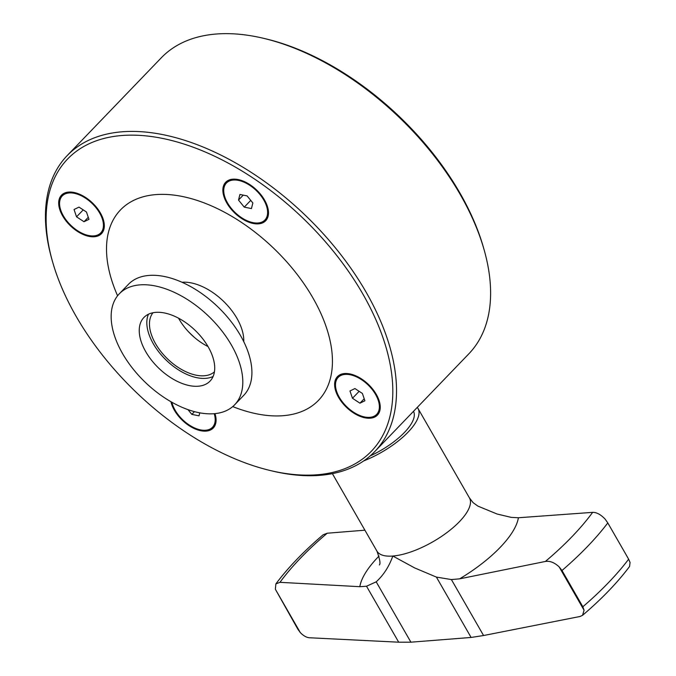 <?xml version="1.0" encoding="UTF-8"?>
<svg xmlns="http://www.w3.org/2000/svg" width="676" height="676" viewBox="0 0 676 676"><rect width="100%" height="100%" fill="white"/><g stroke="black" fill="none" stroke-linecap="round" stroke-linejoin="round"><path stroke-width="1.01" d="M52.331 260.953L51.731 258.824A213.43 122.077 43.9 0 1 67.203 155.573A213.43 122.077 43.9 0 1 122.204 131.786A213.43 122.077 43.9 0 1 366.096 292.159A213.43 122.077 43.9 0 1 374.766 451.568A213.43 122.077 43.9 0 1 319.765 475.355A213.43 122.077 43.9 0 1 272.191 470.986L270.028 470.471A210.76 120.548 43.9 0 1 52.331 260.953A210.76 120.548 43.9 0 1 121.925 135.513A210.76 120.548 43.9 0 1 362.767 293.883A210.76 120.548 43.9 0 1 317.019 474.78A210.76 120.548 43.9 0 1 270.028 470.471M374.766 451.568L468.857 353.801A213.43 122.077 -136.1 0 0 484.329 250.559A213.43 122.077 -136.1 0 0 460.179 194.401A213.43 122.077 -136.1 0 0 263.868 38.388A213.43 122.077 -136.1 0 0 161.285 57.806L67.203 155.573M484.329 250.559L483.729 248.422A210.76 120.548 -136.1 0 0 459.883 192.964A210.76 120.548 -136.1 0 0 266.023 38.904L263.868 38.388M232.73 406.597A137.355 78.56 -136.1 0 0 312.853 297.803A137.355 78.56 -136.1 0 0 163.119 194.358A137.355 78.56 -136.1 0 0 117.59 295.775M182.03 282.264A48.021 27.471 43.9 0 1 182.072 282.264A48.021 27.471 43.9 0 1 236.946 318.345A48.021 27.471 43.9 0 1 243.766 341.684M226.494 181.531A27.75 15.869 -136.1 0 0 224.643 185.782M264.544 200.037A27.75 15.869 -136.1 0 0 225.683 182.275A27.75 15.869 -136.1 0 0 226.815 203.003A27.75 15.869 -136.1 0 0 265.668 220.756A27.75 15.869 -136.1 0 0 264.544 200.037M100.369 212.94A27.75 15.869 -136.1 0 0 61.508 195.187A27.75 15.869 -136.1 0 0 62.64 215.906A27.75 15.869 -136.1 0 0 101.493 233.659A27.75 15.869 -136.1 0 0 100.369 212.94M62.319 194.443A27.75 15.869 -136.1 0 0 60.468 198.685M170.944 401.721A27.75 15.869 -136.1 0 0 206.104 431.111A27.75 15.869 -136.1 0 0 213.253 428.018A27.75 15.869 -136.1 0 0 214.976 413.627M376.295 394.387A27.75 15.869 -136.1 0 0 337.442 376.633A27.75 15.869 -136.1 0 0 338.575 397.353A27.75 15.869 -136.1 0 0 377.428 415.106A27.75 15.869 -136.1 0 0 376.295 394.387M338.253 375.89A27.75 15.869 -136.1 0 0 336.403 380.132M370.203 455.903A48.021 17.838 -29.9 0 0 404.4 432.496A48.021 17.838 -29.9 0 0 413.492 411.329M119.314 293.798L128.415 284.334A80.038 45.782 43.9 0 1 149.041 275.419A80.038 45.782 43.9 0 1 240.504 335.558A80.038 45.782 43.9 0 1 243.757 395.333L234.648 404.797A80.038 45.782 43.9 0 1 214.022 413.712A80.038 45.782 43.9 0 1 132.682 368.454A80.038 45.782 43.9 0 1 119.314 293.798A80.038 45.782 43.9 0 1 139.94 284.875A80.038 45.782 43.9 0 1 221.28 330.142A80.038 45.782 43.9 0 1 234.648 404.797M363.722 460.897A53.353 19.815 -29.9 0 0 408.025 432.209A53.353 19.815 -29.9 0 0 418.005 408.465A53.353 19.815 -29.9 0 0 417.269 407.408M607.792 522.911L605.138 519.143C600.795 514.546 596.629 512.281 592.641 512.357L518.408 517.748A89.756 33.335 150.1 0 1 500.139 547.425A89.756 33.335 150.1 0 1 459.604 578.85L545.388 561.46C549.96 560.75 554.548 562.567 559.162 566.91L561.993 570.493A213.43 79.278 -29.9 0 0 607.792 522.911L628.646 559.179L630.057 562.483L629.559 566.48C617.45 582.636 601.775 598.919 582.543 615.329L580.092 616.47L483.577 635.524L451.391 579.56L436.4 577.093L414.684 567.933L392.824 556.035C389.063 566.564 383.52 575.158 376.194 581.825L366.527 586.236L359.826 586.692L279.974 582.323A199.555 74.123 150.1 0 1 327.226 533.22L323.145 534.775C303.811 551.244 288.052 567.62 275.867 583.903L279.974 582.323M145.779 351.748A45.883 26.246 43.9 0 1 143.92 317.475A45.883 26.246 43.9 0 1 208.183 346.847A45.883 26.246 43.9 0 1 210.042 381.112A45.883 26.246 43.9 0 1 145.779 351.748M148.433 314.23A45.883 26.246 -136.1 0 0 153.368 343.864A45.883 26.246 -136.1 0 0 213.109 376.473M268.499 212.526A26.677 15.261 43.9 0 1 265.812 219.075L264.899 220.013A26.677 15.261 43.9 0 1 258.029 222.987A26.677 15.261 43.9 0 1 230.913 207.904A26.677 15.261 43.9 0 1 226.452 183.019A26.677 15.261 43.9 0 1 233.33 180.044A26.677 15.261 43.9 0 1 260.446 195.127A26.677 15.261 43.9 0 1 264.899 220.013M104.324 225.429A26.677 15.261 43.9 0 1 101.637 231.978L100.724 232.924A26.677 15.261 43.9 0 1 93.854 235.899A26.677 15.261 43.9 0 1 66.738 220.807A26.677 15.261 43.9 0 1 62.276 195.922A26.677 15.261 43.9 0 1 69.155 192.947A26.677 15.261 43.9 0 1 96.271 208.039A26.677 15.261 43.9 0 1 100.724 232.924M216.075 419.779A26.677 15.261 43.9 0 1 213.396 426.328L212.484 427.274A26.677 15.261 43.9 0 1 175.118 410.197A26.677 15.261 43.9 0 1 171.865 402.245M380.25 406.876A26.677 15.261 43.9 0 1 377.571 413.425L376.659 414.371A26.677 15.261 43.9 0 1 369.78 417.345A26.677 15.261 43.9 0 1 342.673 402.254A26.677 15.261 43.9 0 1 338.211 377.369A26.677 15.261 43.9 0 1 345.09 374.394A26.677 15.261 43.9 0 1 372.197 389.486A26.677 15.261 43.9 0 1 376.659 414.371M214.216 413.704A26.677 15.261 43.9 0 1 212.484 427.274M275.352 589.218L297.837 629.17L300.279 632.559L275.352 589.218L275.867 583.903M178.548 318.193A42.689 24.412 -136.1 0 0 179.115 319.199A42.689 24.412 -136.1 0 0 207.997 346.534M152.996 312.735A42.689 24.412 -136.1 0 0 155.548 343.695A42.689 24.412 -136.1 0 0 214.427 371.859M188.224 331.468A109.385 62.564 -136.1 0 0 194.367 337.375M349.965 390.956L354.934 388.556L362.395 393.466L364.905 400.784L359.945 403.183L352.475 398.274L349.965 390.956M88.277 217.3L84.01 221.736L76.54 216.827L74.039 209.509L78.999 207.109L86.469 212.019L88.97 219.337L84.01 221.736M243.25 195.136L238.501 200.071L239.921 194.46L247.095 195.905L252.858 202.969L251.438 208.571L244.256 207.126L238.501 200.071M244.256 207.126L250.745 200.383M352.475 398.274L359.15 391.328M199.775 412.842L199.014 415.833L191.84 414.388L187.97 409.639M83.216 209.89L76.54 216.827M359.945 403.183L364.203 398.747M194.477 411.65L191.84 414.388M628.646 559.179A213.43 79.278 150.1 0 1 582.847 606.769L561.993 570.493M338.211 377.369L339.124 376.422A26.677 15.261 43.9 0 1 345.563 373.49M62.276 195.922L63.189 194.975A26.677 15.261 43.9 0 1 69.628 192.043M226.452 183.019L227.364 182.072A26.677 15.261 43.9 0 1 233.803 179.14M582.847 606.769L584.081 610.251L582.543 615.329M366.527 586.236L398.705 642.2L309.38 637.755C306.414 637.493 303.38 635.761 300.279 632.559M436.4 577.093L471.104 637.451L483.577 635.524M471.104 637.451L410.907 642.183L376.194 581.825M398.705 642.2L410.907 642.183M459.604 578.85L451.391 579.56M332.381 473.639L376.921 551.101A53.353 19.815 -29.9 0 0 392.824 556.035A53.353 19.815 -29.9 0 0 459.452 521.652A53.353 19.815 -29.9 0 0 469.431 497.899L473.056 502.606L477.932 506.13L497.097 514.022L511.233 517.377L518.408 517.748M364.896 530.187L327.226 533.22M373.963 416.281A27.75 15.869 -136.1 0 0 378.137 414.278M209.788 429.192A27.75 15.869 -136.1 0 0 213.962 427.181M98.037 234.842A27.75 15.869 -136.1 0 0 102.203 232.831M262.212 221.931A27.75 15.869 -136.1 0 0 266.378 219.92M592.641 512.357A199.555 74.123 150.1 0 1 571.989 536.676A199.555 74.123 150.1 0 1 545.388 561.46M559.162 566.91L584.081 610.251M359.826 586.692A89.756 33.335 150.1 0 1 379.025 556.061M418.005 408.465L469.431 497.899M376.921 551.101C379.87 559.255 380.681 563.868 379.346 564.95"/></g></svg>
